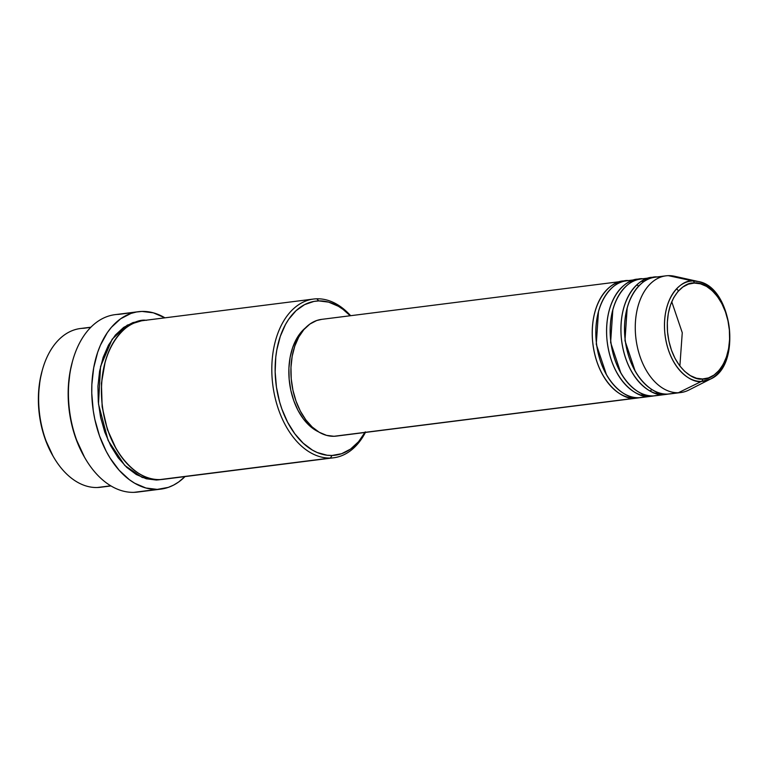 <?xml version="1.0" encoding="UTF-8"?>
<svg xmlns="http://www.w3.org/2000/svg" width="768" height="768" viewBox="0 0 768 768"><rect width="100%" height="100%" fill="white"/><g stroke="black" fill="none" stroke-linecap="round" stroke-linejoin="round"><path stroke-width="1.15" d="M657.562 277.008L663.629 276.24L657.562 277.008C646.32 274.963 621.629 293.261 624.835 336.605C629.059 379.92 656.765 396.758 667.603 394.099A58.829 37.661 82.8 0 0 669.965 393.917L680.726 392.554A58.829 37.661 -97.2 0 1 678.365 392.736L701.434 381.418A2.352 1.805 -91.6 0 0 702.566 378.979C693.686 381.158 670.992 367.373 667.526 331.882C664.906 296.371 685.133 281.386 694.339 283.056C703.219 280.877 725.914 294.672 729.379 330.163C732 365.674 711.773 380.659 702.566 378.979A2.352 1.805 88.4 0 1 701.434 381.418L710.448 379.085A50.467 32.304 -97.2 0 1 701.434 381.418L678.365 392.736A58.829 37.661 82.8 0 0 688.877 390.029L710.448 379.085C742.368 365.635 732.374 286.56 698.112 281.482L692.822 280.963A2.352 1.805 88.4 0 1 694.339 283.056L700.454 283.814L706.493 286.378L712.214 290.659L717.418 296.496L721.882 303.658L725.453 311.875L727.978 320.822L729.379 330.163L729.59 339.533L728.602 348.576L726.451 356.947L723.226 364.33L719.05 370.426L714.086 375.005L708.518 377.894L702.566 378.979L696.451 378.23L690.413 375.658L684.691 371.376L679.488 365.539L675.024 358.378L671.453 350.17L668.928 341.222L667.526 331.882L667.315 322.502L668.304 313.459L670.454 305.088L673.68 297.715L677.856 291.619L682.819 287.04L688.387 284.15L694.339 283.056A2.352 1.805 -91.6 0 0 692.822 280.963A50.467 32.304 -97.2 0 1 698.112 281.482A50.467 32.304 -97.2 0 1 729.178 327.139A50.467 32.304 -97.2 0 1 710.448 379.085M338.698 435.686L333.994 436.282A58.829 37.661 82.8 0 1 291.408 380.621A58.829 37.661 82.8 0 1 321.6 319.373L622.915 281.27A58.829 37.661 -97.2 0 0 592.723 342.528A58.829 37.661 -97.2 0 0 635.318 398.179L333.994 436.282L639.466 397.709A58.829 37.661 -97.2 0 1 637.68 397.997A58.829 37.661 -97.2 0 1 635.318 398.179C624.48 400.838 596.774 384.01 592.55 340.685C589.344 297.341 614.035 279.043 625.277 281.098M598.483 311.53L596.266 344.285L606.48 374.774L596.266 344.285L598.483 311.53M628.867 280.637L634.934 279.869L628.867 280.637C617.626 278.592 592.934 296.89 596.131 340.234C600.365 383.549 628.061 400.387 638.899 397.728A58.829 37.661 82.8 0 0 641.261 397.546L652.022 396.182A58.829 37.661 -97.2 0 1 649.661 396.365C638.822 399.024 611.126 382.195 606.893 338.87C603.696 295.526 628.387 277.229 639.629 279.283M612.835 309.715L610.618 342.47L620.832 372.96L610.618 342.47L612.835 309.715M643.21 278.822L649.286 278.054L643.21 278.822C631.968 276.778 607.286 295.075 610.483 338.419C614.717 381.734 642.413 398.573 653.251 395.914A58.829 37.661 82.8 0 0 655.613 395.731L666.374 394.368A58.829 37.661 -97.2 0 1 664.013 394.55C653.174 397.21 625.478 380.381 621.245 337.056C618.048 293.712 642.73 275.414 653.971 277.469M627.187 307.901L624.97 340.656L635.174 371.146L624.97 340.656L627.187 307.901M103.642 486.71A80.006 51.216 -97.2 0 1 97.258 487.517A80.006 51.216 82.8 0 0 100.464 487.267L110.976 485.942M146.381 320.342C131.088 317.558 97.517 342.432 101.866 401.386C107.616 460.301 145.286 483.197 160.032 479.578L330.422 458.035A80.006 51.216 -97.2 0 1 272.496 382.349A80.006 51.216 -97.2 0 1 313.555 299.04A80.006 51.216 -97.2 0 1 316.771 298.8A80.006 51.216 -97.2 0 1 350.65 315.696A80.006 51.216 82.8 0 0 316.771 298.8L318.768 300.912A77.654 49.709 -97.2 0 1 350.198 315.754L343.037 309.379L338.333 306.259L328.608 302.122L318.768 300.912L313.91 301.421L304.589 304.637L296.054 310.685L288.653 319.334L285.475 324.528L280.282 336.403L276.816 349.901L275.779 357.082L275.155 371.99L276.451 387.139L279.629 401.952L281.894 409.046L287.635 422.275L294.845 433.814L303.216 443.213L312.442 450.115L317.261 452.544L327.101 455.232L332.016 455.472L330.422 458.035A80.006 51.216 82.8 0 0 365.414 432.422A80.006 51.216 -97.2 0 1 333.629 457.786A80.006 51.216 -97.2 0 1 330.422 458.035L160.032 479.578A80.006 51.216 82.8 0 0 163.238 479.338L333.629 457.786M364.954 432.48A77.654 49.709 -97.2 0 1 332.016 455.472L341.606 453.715L350.582 449.059L358.579 441.677L365.309 431.856M141.062 491.453A89.414 57.235 -97.2 0 1 133.93 492.346A89.414 57.235 82.8 0 0 137.52 492.077L160.838 489.13A89.414 57.235 -97.2 0 1 157.248 489.398L133.93 492.346L157.248 489.398A89.414 57.235 -97.2 0 1 92.506 404.803A89.414 57.235 -97.2 0 1 138.403 311.702A89.414 57.235 -97.2 0 1 141.994 311.424A89.414 57.235 -97.2 0 1 164.947 317.837L153.331 312.826L141.994 311.424L136.406 312.01L130.944 313.45L120.614 318.806L111.398 327.312L107.318 332.64L100.426 345.197L97.67 352.301L93.686 367.834L91.853 384.614L91.766 393.283L93.264 410.726L94.829 419.338L99.533 435.946L106.147 451.181L110.102 458.102L119.117 470.218L129.302 479.645L134.707 483.235L145.91 488.006L157.248 489.398L168.298 487.382L173.578 485.107L178.627 482.016L185.011 476.582A89.414 57.235 -97.2 0 1 160.838 489.13M116.064 448.589L107.395 429.562L102.154 406.877L101.424 383.347L105.13 362.102L101.424 383.347L102.154 406.877L107.395 429.562L116.064 448.589M156.442 480.038L142.022 477.341L124.771 465.466L108.115 440.467L98.486 404.006L100.55 366.499L112.157 339.216L127.248 325.142L141.379 320.861L132.912 322.598L123.667 327.398L115.421 335.002L108.49 345.12L103.142 357.37L99.581 371.261L97.939 386.285L98.285 401.837L100.598 417.35L104.803 432.202L110.726 445.834L118.147 457.728L126.768 467.405L136.282 474.518L146.294 478.781L156.442 480.038L161.443 479.51L156.442 480.038M652.022 396.182A58.829 37.661 -97.2 0 0 653.808 395.894L649.661 396.365A58.829 37.661 -97.2 0 1 607.075 340.714A58.829 37.661 -97.2 0 1 637.267 279.456A58.829 37.661 -97.2 0 1 639.072 279.302M321.744 319.354L316.685 320.525L309.898 324.048L303.83 329.645L298.733 337.085L294.797 346.08L292.176 356.304L290.976 367.344L291.226 378.787L292.934 390.182L296.026 401.107L300.374 411.139L305.837 419.875L312.182 426.998L319.171 432.23L326.534 435.36L333.994 436.282A58.829 37.661 82.8 0 0 336.355 436.099L637.68 397.997M118.675 314.371L134.861 312.326L118.675 314.371A89.414 57.235 -97.2 0 0 72.787 360.288L72.403 361.642A87.062 55.728 82.8 0 0 84.48 457.181L85.19 458.4A89.414 57.235 -97.2 0 1 72.787 360.288M83.606 328.282L90.73 327.379L83.606 328.282A80.006 51.216 -97.2 0 0 42.547 369.35L42.163 370.714A77.654 49.709 82.8 0 0 52.934 455.923L53.645 457.142A80.006 51.216 -97.2 0 1 42.547 369.35M110.755 485.808L97.258 487.517L110.755 485.808M698.112 281.482L674.486 276.25A58.829 37.661 82.8 0 0 668.323 275.654L692.822 280.963L668.323 275.654A58.829 37.661 -97.2 0 1 680.41 278.275M678.365 392.736L667.603 394.099L678.365 392.736A58.829 37.661 -97.2 0 1 635.77 337.085A58.829 37.661 -97.2 0 1 665.962 275.827A58.829 37.661 -97.2 0 1 668.323 275.654A58.829 37.661 82.8 0 0 635.597 335.242A58.829 37.661 82.8 0 0 678.365 392.736M666.374 394.368A58.829 37.661 -97.2 0 0 668.16 394.08L664.013 394.55A58.829 37.661 -97.2 0 1 621.418 338.899A58.829 37.661 -97.2 0 1 651.619 277.642A58.829 37.661 -97.2 0 1 653.414 277.488M651.619 277.642L640.858 279.005A58.829 37.661 82.8 0 0 610.656 340.262A58.829 37.661 82.8 0 0 653.251 395.914L657.946 395.318M665.962 275.827L655.2 277.19A58.829 37.661 82.8 0 0 625.008 338.448A58.829 37.661 82.8 0 0 667.603 394.099L672.288 393.504M701.434 381.418A50.467 32.304 -97.2 0 1 664.742 332.093A50.467 32.304 -97.2 0 1 692.822 280.963C683.174 279.206 661.997 294.902 664.742 332.093C668.371 369.254 692.131 383.693 701.434 381.418M52.982 455.99L45.139 438.979L42.874 431.885L39.696 417.082L38.4 401.933L38.477 394.406L40.07 379.834L42.182 370.646M90.902 327.197L80.39 328.522A80.006 51.216 82.8 0 0 39.331 411.821A80.006 51.216 82.8 0 0 97.258 487.517A80.006 51.216 -97.2 0 1 53.645 457.142M84.528 457.258L75.734 438.182L73.2 430.224L69.638 413.626L68.179 396.643L68.266 388.205L70.051 371.866L72.422 361.565M138.403 311.702L115.085 314.65A89.414 57.235 82.8 0 0 69.197 407.75A89.414 57.235 82.8 0 0 133.93 492.346A89.414 57.235 -97.2 0 1 85.19 458.4M313.555 299.04L143.174 320.582A80.006 51.216 82.8 0 0 102.106 403.891A80.006 51.216 82.8 0 0 160.032 479.578L166.416 478.771M318.499 431.827L309.264 425.482L303.168 418.646L297.936 410.256L293.75 400.627L290.784 390.144L289.152 379.2L288.902 368.218L290.064 357.61L292.579 347.798L296.362 339.158L301.248 332.016L305.366 327.955A56.477 36.154 82.8 0 0 289.526 382.723A56.477 36.154 82.8 0 0 318.499 431.827M622.915 281.27A58.829 37.661 -97.2 0 1 624.72 281.117M637.267 279.456L626.506 280.819A58.829 37.661 82.8 0 0 596.314 342.067A58.829 37.661 82.8 0 0 638.899 397.728L643.594 397.133M316.771 298.8A80.006 51.216 82.8 0 0 272.256 379.843A80.006 51.216 82.8 0 0 330.422 458.035L332.016 455.472A77.654 49.709 -97.2 0 1 275.558 379.574A77.654 49.709 -97.2 0 1 318.768 300.912L316.771 298.8M671.741 301.718L682.262 332.707L679.872 366.048L682.262 332.707L671.741 301.718M644.093 281.453L641.626 281.395M643.795 394.368L641.088 395.117M142.8 477.638L144.787 476.544M125.99 327.878L123.792 327.312M678.557 290.822L676.57 288.797M655.421 393.302L658.099 392.534M650.064 390.998L651.917 389.53M638.822 285.936L636.662 284.976"/></g></svg>
